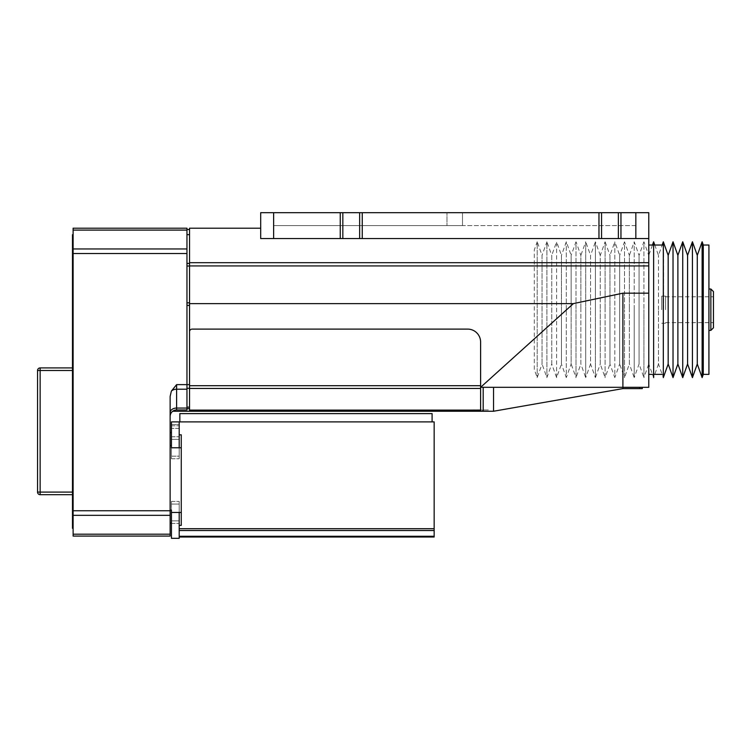 <?xml version="1.0" encoding="UTF-8"?>
<svg xmlns="http://www.w3.org/2000/svg" width="751" height="751" viewBox="0 0 751 751"><rect width="100%" height="100%" fill="white"/><g stroke="black" fill="none" stroke-linecap="round" stroke-linejoin="round"><path stroke-width="0.56" stroke-dasharray="3.75 2.82" d="M710.859 289.004L710.859 330.393M708.925 374.383L708.925 245.023M713.45 291.595L713.45 327.811M703.283 374.383L703.283 245.023M713.45 309.703L713.45 296.767L713.45 309.703M702.129 377.612L702.129 241.784M665.583 309.703L665.583 296.119L665.583 309.703M697.285 364.028L697.285 255.368M692.431 377.612L692.431 241.784M661.706 309.703L661.706 296.119L661.706 309.703M687.578 364.028L687.578 255.368M682.725 377.612L682.725 241.784M677.881 364.028L677.881 255.368M673.027 377.612L673.027 241.784M668.174 364.028L668.174 255.368M652.469 245.023L648.77 255.368L648.77 309.703L648.77 255.368L643.917 241.784L643.917 309.703L643.917 241.784L639.073 255.368L634.22 241.784L629.366 255.368L629.366 309.703L629.366 255.368L624.513 241.784L624.513 309.703L624.513 241.784L619.669 255.368L619.669 309.703L619.669 255.368L614.816 241.784L614.816 309.703L614.816 241.784L609.962 255.368L609.962 309.703L609.962 255.368L605.109 241.784L605.109 309.703L605.109 241.784L600.265 255.368L600.265 309.703L600.265 255.368L595.412 241.784L595.412 309.703L595.412 241.784L590.558 255.368L590.558 309.703L590.558 255.368L585.705 241.784L585.705 309.703L585.705 241.784L580.861 255.368L580.861 309.703L580.861 255.368L576.008 241.784L576.008 309.703L576.008 241.784L571.154 255.368L571.154 309.703L571.154 255.368L566.301 241.784L561.457 255.368L561.457 309.703L561.457 255.368L556.604 241.784L556.604 377.612L561.457 364.028L561.457 309.703L561.457 364.028L566.301 377.612L566.301 309.703L566.301 377.612L571.154 364.028L571.154 309.703L571.154 364.028L576.008 377.612L576.008 309.703L576.008 377.612L580.861 364.028L580.861 309.703L580.861 364.028L585.705 377.612L585.705 309.703L585.705 377.612L590.558 364.028L590.558 309.703L590.558 364.028L595.412 377.612L595.412 309.703L595.412 377.612L600.265 364.028L600.265 309.703L600.265 364.028L605.109 377.612L605.109 309.703L605.109 377.612L609.962 364.028L609.962 309.703L609.962 364.028L614.816 377.612L614.816 309.703L614.816 377.612L619.669 364.028L619.669 309.703L619.669 364.028L624.513 377.612L624.513 309.703L624.513 377.612L629.366 364.028L629.366 309.703L629.366 364.028L634.22 377.612L634.22 309.703L634.22 377.612L639.073 364.028L639.073 255.368L639.073 364.028L643.917 377.612L643.917 309.703L643.917 377.612L648.77 364.028L648.77 309.703L648.77 364.028L653.623 377.612L658.477 364.028L658.477 309.703L658.477 364.028L663.321 377.612L663.321 241.784M658.477 309.703L658.477 255.368L658.477 309.703M653.623 377.612L653.623 241.784M634.22 309.703L634.22 241.784L634.22 309.703M566.301 309.703L566.301 241.784L566.301 309.703M556.604 377.612L556.604 241.784L551.75 255.368L551.75 364.028L556.604 377.612M551.75 364.028L551.75 255.368L546.897 241.784L546.897 377.612L546.897 241.784L542.053 255.368L542.053 364.028L546.897 377.612L551.75 364.028M542.053 364.028L542.053 255.368L537.2 241.784L537.2 377.612L537.2 241.784L534.29 249.933L534.29 369.464L537.2 377.612L542.053 364.028M534.29 369.464L534.29 249.933M273.627 212.683L260.691 212.683L260.691 238.555L260.691 228.201L260.691 238.555L648.77 238.555L620.955 238.555L620.955 212.683L273.627 212.683L446.967 212.683L273.627 212.683L273.627 238.555L260.691 238.555L648.77 238.555L648.77 387.319L622.898 387.319L642.302 387.319L622.898 387.319L622.898 293.172L648.77 293.172M340.25 212.683L340.25 238.555L273.627 238.555M340.25 238.555L362.245 238.555L362.245 212.683M598.969 212.683L598.969 238.555L362.245 238.555M598.969 238.555L620.955 238.555M648.77 238.555L648.77 212.683L620.955 212.683M635.834 212.683L635.834 225.619L273.627 225.619L446.967 225.619L446.967 212.683L446.967 225.619L446.967 212.683L446.967 225.619L462.494 225.619L462.494 212.683L446.967 212.683L635.834 212.683L462.494 212.683L462.494 225.619L635.834 225.619L635.834 212.683L635.834 238.555M342.841 238.555L342.841 212.683M260.691 228.201L189.543 228.201L189.543 411.248L189.543 408.657L189.543 411.248L493.538 411.248L493.538 387.319L480.602 387.319L573.37 303.62L622.898 293.172M601.551 238.555L601.551 212.683M359.654 238.555L359.654 212.683M618.373 238.555L618.373 212.683M648.77 309.703L648.77 245.023L648.77 309.703M462.494 225.619L462.494 212.683L462.494 225.619M189.543 411.248L172.73 411.248A6.468 6.468 0 0 1 176.607 409.952L186.961 409.952L186.961 408.657L189.543 408.657L186.961 408.657L186.961 384.634L189.543 384.634L189.543 408.657L189.543 229.496L189.543 305.413L186.961 305.413L186.961 302.822L186.961 384.634L186.961 305.413M189.543 303.62L573.37 303.62M663.649 309.703L663.649 245.023L663.649 309.703M189.543 410.112L480.602 410.112L480.602 388.455L189.543 388.455M189.543 331.689A2.591 2.591 0 0 1 192.134 329.107A2.591 2.591 0 0 0 189.543 331.689A2.591 2.591 0 0 1 192.134 329.107L467.666 329.107A12.936 12.936 0 0 1 480.602 342.043L480.602 388.455M480.602 410.112L480.602 411.248L472.839 411.248L482.546 411.248L480.602 411.248L480.602 387.319L480.602 411.248L480.602 409.952L488.366 409.952L488.366 411.248L482.546 411.248L488.366 411.248M186.961 229.496L186.961 234.669L186.961 229.496L189.543 229.496M186.961 263.423L186.961 234.669L186.961 266.014L186.961 263.423L189.543 263.423M186.961 389.206L176.607 389.206L176.607 409.952A6.468 6.468 0 0 0 170.139 416.42L170.139 412.637L170.139 416.42A6.468 6.468 0 0 1 176.607 409.952L186.961 409.952L186.961 384.634L186.961 409.952L176.607 409.952A6.468 6.468 0 0 0 172.73 411.248M480.602 342.043L480.602 387.319L493.538 387.319L493.538 411.248L622.898 388.605L622.898 387.319L480.602 387.319L480.602 342.043A12.936 12.936 0 0 0 467.666 329.107A12.936 12.936 0 0 1 480.602 342.043M192.134 329.107L467.666 329.107L192.134 329.107M186.961 266.014L186.961 302.822L186.961 266.014L189.543 266.014M189.543 408.657L186.961 408.657M642.302 388.605L622.898 388.605L622.898 387.319L622.898 388.605M176.607 384.634L171.369 391.102A6.468 4.572 180 0 1 176.607 389.206L176.607 384.634L186.961 384.634L186.961 228.201L73.119 228.201L73.119 248.947L186.961 248.947M488.366 409.952L472.839 409.952L480.602 409.952L480.602 411.248M622.898 387.319L493.538 387.319L622.898 387.319M493.538 387.319L493.538 411.248M73.119 534.186L170.139 534.186L170.139 536.083L73.119 536.083L73.119 248.947M171.369 391.102L170.139 396.462L170.139 510.764L73.119 510.764M170.139 510.211L170.139 432.595L170.139 523.147L170.139 510.211L171.435 510.211L171.435 538.317L179.198 538.317L179.198 512.445L179.198 525.381L179.198 512.445L181.263 512.445L181.263 525.381L181.263 434.829L181.263 512.445M170.139 412.637L170.139 396.462L170.139 412.637A6.468 4.572 180 0 1 176.607 408.056L186.961 408.056M170.139 534.186L170.139 510.764M73.119 234.669L73.119 249.163L73.119 234.669L72.481 234.669L72.481 249.163L73.119 249.163L73.119 513.825L73.119 249.163M73.119 528.319L73.119 513.825L73.119 528.319L72.481 528.319L72.481 249.163M179.198 447.765L171.435 447.765L171.435 421.893L171.435 424.484L171.435 421.893L179.198 421.893L179.198 447.765L179.198 434.829L181.263 434.829L179.198 434.829L179.198 447.765L181.263 447.765M170.139 432.595L171.435 432.595M171.435 523.147L171.435 520.856L171.435 523.447L170.139 523.147M73.119 513.825L72.481 513.825M171.435 424.484L171.435 428.361L171.435 424.484L179.198 424.484L179.198 421.893L179.198 425.779L179.198 424.484L171.435 424.484M171.435 520.856L171.435 501.452L171.435 520.856L171.435 501.452L171.435 520.856L179.198 520.856L179.198 504.043L179.198 520.856L171.435 520.856M179.198 525.381L181.263 525.381L181.263 434.829L179.198 434.829L179.198 421.893L171.435 421.893L434.162 421.893L434.162 537.021L179.198 537.021L179.198 525.381L181.263 525.381L179.198 525.381L179.198 537.021M72.481 492.093L72.481 367.915L72.481 494.684L72.481 492.093L37.55 492.093L37.55 370.496A2.591 2.591 0 0 1 40.141 367.915L72.481 367.915M179.198 428.361L171.435 428.361L179.198 428.361L179.198 425.779L179.198 428.361M179.846 421.893L432.097 421.893L179.846 421.893L179.846 413.613L432.097 413.613L432.097 421.893M179.198 504.043L179.198 520.856L179.198 501.452L179.198 504.043L171.435 504.043L179.198 504.043M179.198 434.829L179.198 421.893M72.481 494.684L40.141 494.684A2.591 2.591 0 0 1 37.55 492.093A2.591 2.591 0 0 0 40.141 494.684L40.141 367.915M171.435 456.176L171.435 436.772L171.435 458.767L171.435 436.772L171.435 439.363L179.198 439.363L179.198 458.767L179.198 436.772L179.198 458.767L179.198 456.176L171.435 456.176L171.435 439.363L179.198 439.363L179.198 436.772L179.198 456.176L171.435 456.176M648.77 262.69L189.543 262.69M648.77 265.929L189.543 265.929M186.961 302.822L189.543 302.822M189.543 388.295L186.961 388.295M189.543 385.704L480.602 385.704M186.961 407.145L189.543 407.145M189.543 234.669L186.961 234.669M639.711 387.319L639.711 388.605M482.546 409.952L482.546 411.248L482.546 409.952M483.193 387.319L483.193 411.248M478.659 409.952L478.659 411.248L478.659 409.952M186.961 253.519L73.119 253.519M186.961 230.097L73.119 230.097M170.139 515.336L73.119 515.336M170.139 445.531L171.435 445.531M179.198 512.445L171.435 512.445M171.435 425.779L179.198 425.779L171.435 425.779M434.162 528.713L179.198 528.713M72.481 370.496L37.55 370.496M434.162 530.535L179.198 530.535M179.198 536.27L434.162 536.27M179.198 439.363L171.435 439.363L179.198 439.363M665.583 322.639L713.45 322.639M665.583 296.767L713.45 296.767M661.706 296.119L665.583 296.119M661.706 323.287L665.583 323.287M654.778 245.023L658.477 255.368L662.166 245.023M663.649 374.383L662.166 374.383M653.623 374.383L652.469 374.383M472.839 409.952L472.839 411.248M171.435 523.447L179.198 523.447L171.435 523.447M171.435 501.452L179.198 501.452L171.435 501.452M171.435 436.772L179.198 436.772L171.435 436.772M171.435 458.767L179.198 458.767L171.435 458.767"/><path stroke-width="1.13" d="M710.859 289.004L713.45 291.595L713.45 327.811L710.859 330.393L710.859 289.004L708.925 289.004M703.283 374.383L703.283 245.023L708.925 245.023L708.925 374.383L703.283 374.383L702.129 377.612L702.129 241.784L697.285 255.368L697.285 364.028L702.129 377.612M697.285 255.368L692.431 241.784L692.431 377.612L697.285 364.028M692.431 241.784L687.578 255.368L687.578 364.028L692.431 377.612M682.725 309.703L682.725 377.612L677.881 364.028L673.027 377.612L673.027 241.784L677.881 255.368L682.725 241.784L682.725 309.703M677.881 255.368L677.881 364.028M673.027 241.784L668.174 255.368L668.174 364.028L673.027 377.612M668.174 255.368L663.321 241.784L663.321 377.612L668.174 364.028M654.778 245.023L653.623 241.784L653.623 377.612M342.841 212.683L260.691 212.683L260.691 238.555L342.841 238.555L342.841 212.683L648.77 212.683L648.77 265.929L189.543 265.929L189.543 303.62L573.37 303.62L622.898 293.172L648.77 293.172L648.77 265.929M260.691 228.201L189.543 228.201L189.543 262.69L648.77 262.69M273.627 212.683L273.627 238.555M359.654 212.683L359.654 238.555L342.841 238.555M618.373 212.683L618.373 238.555L648.77 238.555M618.373 238.555L601.551 238.555L601.551 212.683M359.654 238.555L601.551 238.555M639.711 387.319L639.711 388.605L622.898 388.605L622.898 387.319L648.77 387.319L648.77 293.172M635.834 212.683L635.834 238.555M362.245 212.683L362.245 238.555M598.969 212.683L598.969 238.555M620.955 212.683L620.955 238.555M340.25 212.683L340.25 238.555M493.538 387.319L493.538 411.248L189.543 411.248L189.543 303.62M189.543 265.929L189.543 262.69M186.961 305.413L189.543 305.413L189.543 384.634L186.961 384.634L186.961 409.952L176.607 409.952A6.468 6.468 0 0 0 170.139 416.42A6.468 6.468 0 0 1 176.607 409.952L176.607 389.206L186.961 389.206M573.37 303.62L480.602 387.319L622.898 387.319L622.898 293.172M189.543 388.455L480.602 388.455L480.602 342.043A12.936 12.936 0 0 0 467.666 329.107L192.134 329.107A2.591 2.591 0 0 0 189.543 331.689M189.543 229.496L186.961 229.496M186.961 408.657L189.543 408.657M480.602 411.248L480.602 410.112L189.543 410.112M189.543 411.248L172.73 411.248M480.602 388.455L480.602 410.112M642.302 387.319L642.302 388.605L642.302 387.319M639.711 388.605L642.302 388.605M186.961 248.947L73.119 248.947L73.119 228.201L186.961 228.201L186.961 384.634L176.607 384.634L176.607 389.206A6.468 4.572 180 0 0 171.369 391.102L176.607 384.634M493.538 411.248L622.898 388.605M73.119 248.947L73.119 536.083L170.139 536.083L170.139 534.186L73.119 534.186M73.119 510.764L170.139 510.764L170.139 396.462L171.369 391.102M170.139 510.764L170.139 534.186M171.435 432.595L170.139 432.595M179.198 421.893L179.198 447.765L171.435 447.765L171.435 421.893L434.162 421.893L434.162 536.27L179.198 536.27M170.139 523.147L171.435 523.147M179.198 525.381L181.263 525.381L181.263 434.829L179.198 434.829M181.263 512.445L179.198 512.445L179.198 538.317L171.435 538.317L171.435 510.211L170.139 510.211M73.119 249.163L72.481 249.163L72.481 234.669L73.119 234.669M73.119 528.319L72.481 528.319L72.481 513.825L73.119 513.825M72.481 249.163L72.481 513.825M72.481 492.093L40.141 492.093L40.141 494.684L72.481 494.684M72.481 367.915L40.141 367.915A2.591 2.591 0 0 0 37.55 370.496L37.55 492.093A2.591 2.591 0 0 0 40.141 494.684A2.591 2.591 0 0 1 37.55 492.093L40.141 492.093L40.141 370.496L72.481 370.496M179.846 421.893L179.846 413.613L432.097 413.613L432.097 421.893M179.198 537.021L434.162 537.021L434.162 536.27M189.543 385.704L480.602 385.704M189.543 302.822L186.961 302.822M186.961 234.669L189.543 234.669M186.961 263.423L189.543 263.423M186.961 266.014L189.543 266.014M189.543 407.145L186.961 407.145M186.961 388.295L189.543 388.295M483.193 411.248L483.193 387.319M73.119 230.097L186.961 230.097M186.961 408.056L176.607 408.056A6.468 4.572 180 0 0 170.139 412.637M186.961 253.519L73.119 253.519M73.119 515.336L170.139 515.336M170.139 445.531L171.435 445.531M179.198 447.765L181.263 447.765M171.435 512.445L179.198 512.445M179.198 528.713L434.162 528.713M40.141 367.915L40.141 370.496L37.55 370.496M179.198 530.535L434.162 530.535M710.859 330.393L708.925 330.393M703.283 245.023L702.129 241.784M687.578 364.028L682.725 377.612M687.578 255.368L682.725 241.784M662.166 245.023L663.321 241.784M652.469 245.023L653.623 241.784M662.166 374.383L653.623 374.383M652.469 374.383L648.77 374.383M663.321 245.023L648.77 245.023"/></g></svg>

